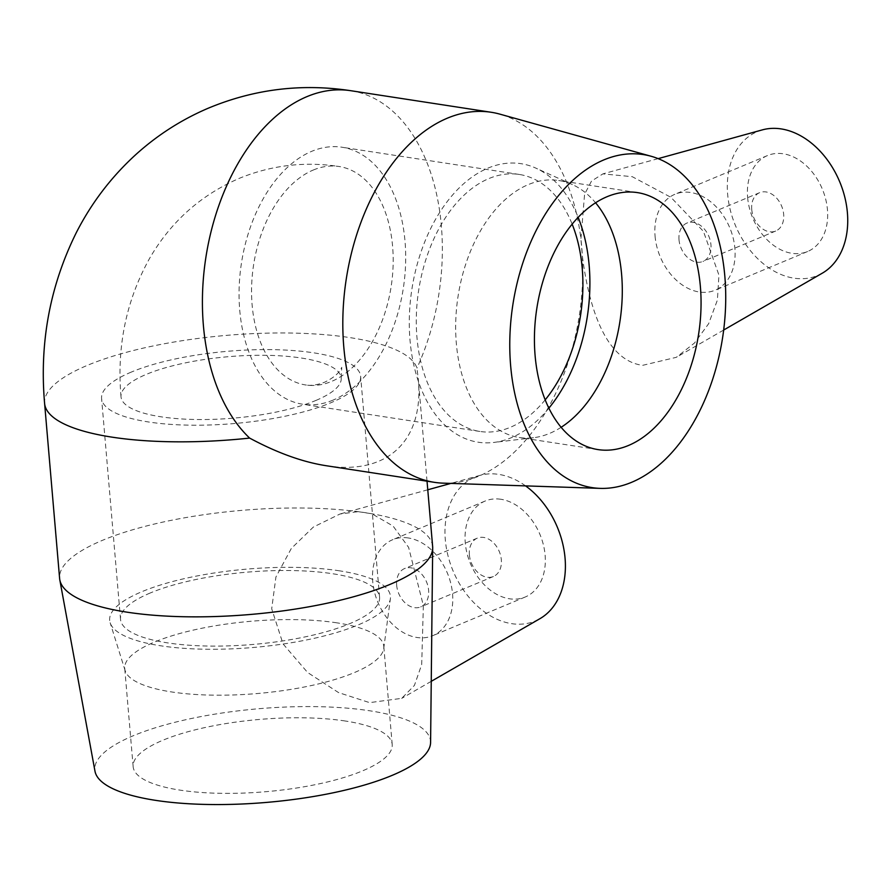 <?xml version="1.0" encoding="UTF-8"?>
<svg xmlns="http://www.w3.org/2000/svg" width="892" height="892" viewBox="0 0 892 892"><rect width="100%" height="100%" fill="white"/><g stroke="black" fill="none" stroke-linecap="round" stroke-linejoin="round"><path stroke-width="0.67" stroke-dasharray="4.46 3.34" d="M751.733 209.386A20.795 15.075 -112.7 0 0 775.717 231.028A20.795 15.075 -112.7 0 0 781.604 206.019A20.795 15.075 -112.7 0 0 759.672 192.65A20.795 15.075 -112.7 0 0 751.733 209.386M469.393 554.869A20.795 15.075 -112.7 0 0 493.387 576.511A20.795 15.075 -112.7 0 0 499.264 551.501A20.795 15.075 -112.7 0 0 477.332 538.132A20.795 15.075 -112.7 0 0 469.393 554.869M150.269 592.979A129.998 36.271 -4.9 0 0 120.531 619.405A129.998 36.271 -4.9 0 0 253.15 644.437A129.998 36.271 -4.9 0 0 379.579 597.205A129.998 36.271 -4.9 0 0 292.509 570.568A129.998 36.271 -4.9 0 0 150.269 592.979M131.325 372.075A129.998 36.271 -4.9 0 0 101.588 398.512A129.998 36.271 -4.9 0 0 234.217 423.544A129.998 36.271 -4.9 0 0 360.636 376.301A129.998 36.271 -4.9 0 0 273.576 349.664A129.998 36.271 -4.9 0 0 131.325 372.075M315.935 400.43A110.496 30.83 -4.9 0 0 341.212 377.963A110.496 30.83 -4.9 0 0 267.199 355.328A110.496 30.83 -4.9 0 0 146.299 374.372A110.496 30.83 -4.9 0 0 121.022 396.84A110.496 30.83 -4.9 0 0 195.025 419.485A110.496 30.83 -4.9 0 0 315.935 400.43M545.168 399.884A129.998 81.897 -81.3 0 1 510.257 427.335A129.998 81.897 -81.3 0 1 479.851 431.449A129.998 81.897 -81.3 0 1 418.638 290.524A129.998 81.897 -81.3 0 1 519.334 174.464A129.998 81.897 -81.3 0 1 572.162 224.171M333.039 400.118A129.998 81.897 -81.3 0 1 302.633 404.221A129.998 81.897 -81.3 0 1 241.42 263.296A129.998 81.897 -81.3 0 1 342.115 147.247A129.998 81.897 -81.3 0 1 405.57 264.489A129.998 81.897 -81.3 0 1 333.039 400.118M313.315 170.015A110.496 69.621 -81.3 0 1 339.15 166.514A110.496 69.621 -81.3 0 1 391.187 286.299A110.496 69.621 -81.3 0 1 305.599 384.954A110.496 69.621 -81.3 0 1 251.655 285.295A110.496 69.621 -81.3 0 1 313.315 170.015M396.672 585.275A20.795 15.075 67.3 0 1 404.611 568.538A20.795 15.075 67.3 0 1 410.933 567.825A20.795 15.075 67.3 0 1 427.904 586.011A20.795 15.075 67.3 0 1 420.667 606.917A20.795 15.075 67.3 0 1 396.672 585.275M408.369 537.976A52.004 37.687 -112.7 0 0 392.58 539.749A52.004 37.687 -112.7 0 0 377.873 602.267A52.004 37.687 -112.7 0 0 432.698 635.706A52.004 37.687 -112.7 0 0 450.806 583.435A52.004 37.687 -112.7 0 0 408.369 537.976M500.925 499.275A52.004 37.687 -112.7 0 0 485.125 501.048A52.004 37.687 -112.7 0 0 470.418 563.566A52.004 37.687 -112.7 0 0 525.254 596.993A52.004 37.687 -112.7 0 0 543.362 544.722A52.004 37.687 -112.7 0 0 500.925 499.275M525.566 485.884A77.994 56.531 -112.7 0 0 493.276 473.864A77.994 56.531 -112.7 0 0 480.03 475.358A77.994 56.531 -112.7 0 0 447.137 552.014A77.994 56.531 -112.7 0 0 511.584 623.653A77.994 56.531 -112.7 0 0 539.95 618.669M432.631 546.428A187.197 52.227 -4.9 0 0 371.819 513.759A187.197 52.227 -4.9 0 0 358.138 511.662A187.197 52.227 -4.9 0 0 160.738 522.567A187.197 52.227 -4.9 0 0 59.608 578.406M325.87 465.669C387.184 475.57 424.079 441.061 418.292 379.223L416.954 368.117A187.197 52.227 -4.9 0 0 356.822 338.748A187.197 52.227 -4.9 0 0 153.736 345.84A187.197 52.227 -4.9 0 0 44.6 403.396M358.138 511.662L371.819 513.759L393.093 526.068L408.603 547.365L423.354 605.523L421.704 664.518L414.401 685.435L401.69 698.358L369.589 702.628L338.559 692.593L307.606 672.501L283.032 643.901L271.703 608.768L275.918 577.013L291.327 548.446L313.337 527.072L339.975 514.015L358.138 511.662M339.618 570.847A140.903 39.315 -4.9 0 0 184.9 578.507A140.903 39.315 -4.9 0 0 110.14 622.739A140.903 39.315 -4.9 0 0 253.406 647.469A140.903 39.315 -4.9 0 0 390.384 598.71A140.903 39.315 -4.9 0 0 339.618 570.847M336.897 622.839A129.998 36.271 -4.9 0 0 197.723 629.116A129.998 36.271 -4.9 0 0 124.735 668.498A129.998 36.271 -4.9 0 0 125.17 670.706A129.998 36.271 -4.9 0 0 257.353 693.53A129.998 36.271 -4.9 0 0 383.727 648.54A129.998 36.271 -4.9 0 0 383.783 646.287A129.998 36.271 -4.9 0 0 336.897 622.839M345.315 721.015A129.998 36.271 -4.9 0 0 206.141 727.292A129.998 36.271 -4.9 0 0 133.153 766.674A129.998 36.271 -4.9 0 0 265.771 791.706A129.998 36.271 -4.9 0 0 392.201 744.463A129.998 36.271 -4.9 0 0 345.315 721.015M430.591 742.445A168.476 47.008 -4.9 0 0 369.779 710.79A168.476 47.008 -4.9 0 0 187.387 719.365A168.476 47.008 -4.9 0 0 94.987 771.223M679.013 239.792A20.795 15.075 67.3 0 1 686.952 223.056A20.795 15.075 67.3 0 1 708.884 236.436A20.795 15.075 67.3 0 1 702.996 261.434A20.795 15.075 67.3 0 1 679.013 239.792M655.062 236.112A52.004 37.687 -112.7 0 0 715.038 290.223A52.004 37.687 -112.7 0 0 729.745 227.705A52.004 37.687 -112.7 0 0 674.909 194.278A52.004 37.687 -112.7 0 0 655.062 236.112M747.619 197.411A52.004 37.687 -112.7 0 0 807.594 251.522A52.004 37.687 -112.7 0 0 822.301 189.004A52.004 37.687 -112.7 0 0 767.466 155.565A52.004 37.687 -112.7 0 0 747.619 197.411M762.359 129.875A77.994 56.531 -112.7 0 0 728.508 201.302A77.994 56.531 -112.7 0 0 822.29 273.186M443.201 483.152A187.197 117.934 -81.3 0 0 582.376 256.127L580.904 239.067A187.197 117.934 -81.3 0 1 582.376 256.127C588.999 308.019 605.657 360.446 642.597 365.341L676.348 357.313L694.556 342.952L708.649 323.685L717.391 300.08L718.941 275.126L703.431 231.351L670.918 197.322L632.261 176.694L602.936 173.873L591.508 181.076L584.583 194.255L580.904 239.067A187.197 117.934 -81.3 0 0 499.888 114.143M548.859 408.179A140.903 88.765 -81.3 0 1 493.655 442.465A140.903 88.765 -81.3 0 1 411.848 289.476A140.903 88.765 -81.3 0 1 535.791 168.097A140.903 88.765 -81.3 0 1 578.172 217.369M561.113 427.313A129.998 81.897 -81.3 0 1 533.494 437.716A129.998 81.897 -81.3 0 1 519.233 437.493A129.998 81.897 -81.3 0 1 458.02 296.568A129.998 81.897 -81.3 0 1 558.715 180.519A129.998 81.897 -81.3 0 1 572.374 184.577A129.998 81.897 -81.3 0 1 595.6 202.796M350.779 90.705A187.197 117.934 -81.3 0 1 440.503 217.503A187.197 117.934 -81.3 0 1 416.954 368.117M379.579 597.205L360.636 376.301M120.531 619.405L101.588 398.512M519.334 174.464L342.115 147.247M479.851 431.449L302.633 404.221M341.212 377.963L341.759 367.303L340.733 369.299C338.113 373.971 332.727 378.275 324.599 382.222C317.229 384.987 310.895 385.901 305.599 384.954M121.022 396.84C116.64 346.531 126.218 300.269 149.778 258.056C171.008 221.573 200.856 195.002 239.301 178.344C271.413 165.21 304.696 161.262 339.15 166.514M477.332 538.132L404.611 568.538M493.387 576.511L420.667 606.917M485.125 501.048L392.58 539.749M525.254 596.993L432.698 635.706M427.034 481.201L418.292 379.223M480.03 475.358L450.873 483.408M427.77 489.786L339.963 514.015M431.249 681.332L401.701 698.369M383.727 648.54L390.384 598.71M125.17 670.706L110.14 622.739M392.201 744.463L383.783 646.287M133.153 766.674L124.735 668.498M759.672 192.65L686.952 223.056M775.717 231.028L702.996 261.434M767.466 155.565L674.909 194.278M807.594 251.522L715.038 290.223M658.162 158.631L602.936 173.873M723.646 330.051L676.348 357.313M572.374 184.577L535.791 168.097M533.494 437.716L493.655 442.465M637.479 192.616L558.715 180.519M597.997 449.59L519.233 437.493"/><path stroke-width="1.34" d="M572.162 224.171A129.998 81.897 -81.3 0 1 545.168 399.884M431.249 681.332L539.95 618.669A77.994 56.531 -112.7 0 0 564.859 556.073A77.994 56.531 -112.7 0 0 525.566 485.884M44.6 403.396A187.197 52.227 -4.9 0 0 249.626 438.083A187.197 117.934 -81.3 0 1 214.091 220.346A187.197 117.934 -81.3 0 1 350.779 90.705C301.273 83.212 253.462 89.178 207.345 108.59C180.808 120.052 156.847 135.495 135.45 154.918C111.054 177.252 91.33 203.186 76.266 232.723C49.896 285.986 39.337 342.874 44.6 403.396L59.608 578.406A187.197 52.227 -4.9 0 0 59.786 579.8A187.197 52.227 -4.9 0 0 250.574 614.454A187.197 52.227 -4.9 0 0 432.687 547.833A187.197 52.227 -4.9 0 0 432.631 546.428L427.034 481.201M249.626 438.083C276.977 452.779 302.399 461.978 325.87 465.669L434.359 482.327A187.197 117.934 -81.3 0 1 346.207 279.397A187.197 117.934 -81.3 0 1 491.202 112.269A187.197 117.934 -81.3 0 1 499.888 114.143L651.138 156.267A168.476 106.148 -81.3 0 1 724.839 276.319A168.476 106.148 -81.3 0 1 600.126 488.37A168.476 106.148 -81.3 0 1 512.822 304.986A168.476 106.148 -81.3 0 1 651.138 156.267M59.786 579.8L94.987 771.223A168.476 47.008 -4.9 0 0 266.697 802.399A168.476 47.008 -4.9 0 0 430.591 742.445L432.687 547.833M723.646 330.051L822.29 273.186A77.994 56.531 -112.7 0 0 847.4 212.742A77.994 56.531 -112.7 0 0 762.359 129.875L658.162 158.631M600.126 488.37L443.201 483.152A187.197 117.934 -81.3 0 1 434.359 482.327M578.172 217.369A140.903 88.765 -81.3 0 1 589.166 265.504A140.903 88.765 -81.3 0 1 548.859 408.179M595.6 202.796A129.998 81.897 -81.3 0 1 621.612 274.446A129.998 81.897 -81.3 0 1 561.113 427.313M700.376 286.544A129.998 81.897 -81.3 0 1 597.997 449.59A129.998 81.897 -81.3 0 1 536.783 308.665A129.998 81.897 -81.3 0 1 637.479 192.616A129.998 81.897 -81.3 0 1 700.376 286.544M450.873 483.408L427.77 489.786M491.202 112.269L350.79 90.705"/></g></svg>

